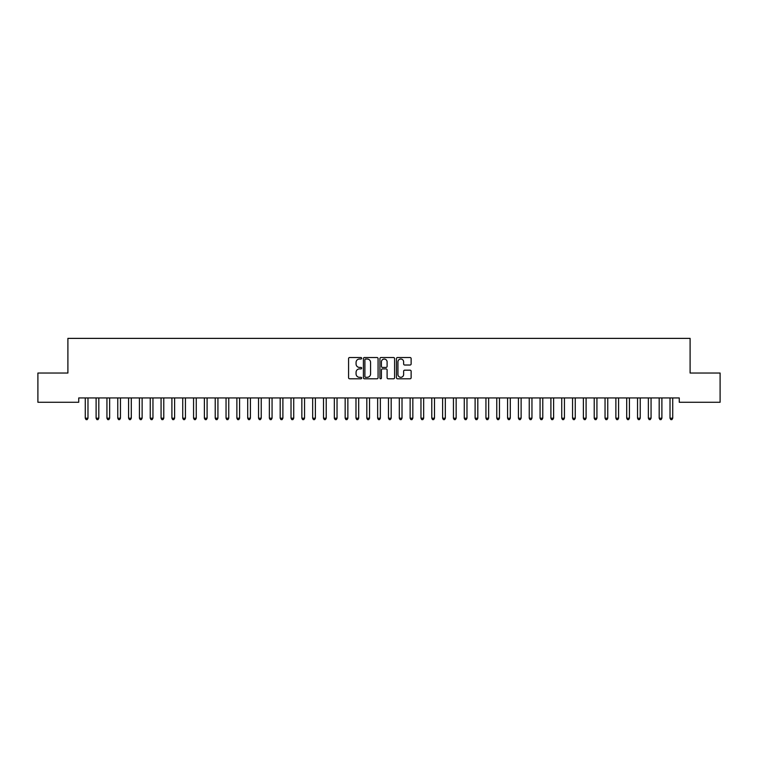<?xml version="1.0" encoding="UTF-8"?>
<svg xmlns="http://www.w3.org/2000/svg" width="758" height="758" viewBox="0 0 758 758"><rect width="100%" height="100%" fill="white"/><g stroke="black" fill="none" stroke-linecap="round" stroke-linejoin="round"><path stroke-width="1.14" d="M361.67 358.278A0.749 0.749 0 0 0 360.931 357.53L349.637 357.53A1.061 1.061 0 0 0 348.576 358.591L348.576 377.73A1.061 1.061 0 0 0 349.637 378.792L360.931 378.792A0.749 0.749 0 0 0 361.67 378.043A0.749 0.749 0 0 0 360.931 377.304L359.472 377.304A3.402 3.402 0 0 1 356.071 373.902L356.071 372.301A3.402 3.402 0 0 1 359.472 368.909L360.931 368.909A0.749 0.749 0 0 0 361.67 368.161A0.749 0.749 0 0 0 360.931 367.412L359.472 367.412A3.402 3.402 0 0 1 356.071 364.02L356.071 362.419A3.402 3.402 0 0 1 359.472 359.017L360.931 359.017A0.749 0.749 0 0 0 361.67 358.278M410.059 365.024A1.061 1.061 0 0 0 411.13 363.963L411.13 358.591A1.061 1.061 0 0 0 410.059 357.53L397.524 357.53A1.061 1.061 0 0 0 396.462 358.591L396.462 377.73A1.061 1.061 0 0 0 397.524 378.792L410.059 378.792A1.061 1.061 0 0 0 411.13 377.73L411.13 371.24A1.061 1.061 0 0 0 410.059 370.179L404.696 370.179A1.061 1.061 0 0 0 403.635 371.24L403.635 374.461A2.843 2.843 0 0 1 400.793 377.304A2.843 2.843 0 0 1 397.95 374.461L397.95 361.86A2.843 2.843 0 0 1 400.793 359.017A2.843 2.843 0 0 1 403.635 361.86L403.635 363.963A1.061 1.061 0 0 0 404.696 365.024L410.059 365.024M679.272 397.941L78.728 397.941L78.728 402.271L37.9 402.271L37.9 373.031L67.898 373.031L67.898 338.381L690.102 338.381L690.102 373.031L720.1 373.031L720.1 402.271L679.272 402.271L679.272 397.941M378.071 358.591A1.061 1.061 0 0 0 377.01 357.53L364.465 357.53A1.061 1.061 0 0 0 363.404 358.591L363.404 377.73A1.061 1.061 0 0 0 364.465 378.792L377.01 378.792A1.061 1.061 0 0 0 378.071 377.73L378.071 358.591M380.99 357.53L393.535 357.53A1.061 1.061 0 0 1 394.596 358.591L394.596 377.73A1.061 1.061 0 0 1 393.535 378.792L388.172 378.792A1.061 1.061 0 0 1 387.101 377.73L387.101 369.97A1.061 1.061 0 0 0 386.04 368.909L382.477 368.909A1.061 1.061 0 0 0 381.416 369.97L381.416 378.043A0.749 0.749 0 0 1 380.677 378.792A0.749 0.749 0 0 1 379.929 378.043L379.929 358.591A1.061 1.061 0 0 1 380.99 357.53M365.631 359.017A0.749 0.749 0 0 0 364.892 359.766L364.892 376.555A0.749 0.749 0 0 0 365.631 377.304L367.175 377.304A3.402 3.402 0 0 0 370.577 373.902L370.577 362.419A3.402 3.402 0 0 0 367.175 359.017L365.631 359.017M387.101 361.917A2.843 2.843 0 0 0 384.259 359.074A2.843 2.843 0 0 0 381.416 361.917L381.416 366.351A1.061 1.061 0 0 0 382.477 367.412L386.04 367.412A1.061 1.061 0 0 0 387.101 366.351L387.101 361.917M85.199 398.102A1.08 1.08 -179.6 0 1 85.275 398.5A1.08 1.08 179.6 0 0 85.199 398.102L85.133 397.941M88.127 397.941L88.061 398.102A1.08 1.08 179.6 0 0 87.985 398.5L87.985 418.208L85.275 418.208L85.275 398.5M87.985 418.208L87.17 419.619L86.09 419.619L85.275 418.208M96.029 398.102A1.08 1.08 -179.6 0 1 96.105 398.5A1.08 1.08 179.6 0 0 96.029 398.102L95.963 397.941M106.85 398.102A1.08 1.08 -179.6 0 1 106.935 398.5A1.08 1.08 179.6 0 0 106.85 398.102L106.793 397.941M98.957 397.941L98.891 398.102A1.08 1.08 179.6 0 0 98.815 398.5L98.815 418.208L96.105 418.208L96.105 398.5M98.815 418.208L98 419.619L96.92 419.619L96.105 418.208M109.777 397.941L109.721 398.102A1.08 1.08 179.6 0 0 109.635 398.5L109.635 418.208L106.935 418.208L106.935 398.5M109.635 418.208L108.83 419.619L107.74 419.619L106.935 418.208M117.68 398.102A1.08 1.08 -179.6 0 1 117.765 398.5A1.08 1.08 179.6 0 0 117.68 398.102L117.623 397.941M128.509 398.102A1.08 1.08 -179.6 0 1 128.585 398.5A1.08 1.08 179.6 0 0 128.509 398.102L128.443 397.941M120.607 397.941L120.55 398.102A1.08 1.08 179.6 0 0 120.465 398.5L120.465 418.208L117.765 418.208L117.765 398.5M120.465 418.208L119.66 419.619L118.57 419.619L117.765 418.208M131.437 397.941L131.371 398.102A1.08 1.08 179.6 0 0 131.295 398.5L131.295 418.208L128.585 418.208L128.585 398.5M131.295 418.208L130.48 419.619L129.4 419.619L128.585 418.208M139.339 398.102A1.08 1.08 -179.6 0 1 139.415 398.5A1.08 1.08 179.6 0 0 139.339 398.102L139.273 397.941M142.267 397.941L142.201 398.102A1.08 1.08 179.6 0 0 142.125 398.5L142.125 418.208L139.415 418.208L139.415 398.5M142.125 418.208L141.31 419.619L140.23 419.619L139.415 418.208M150.169 398.102A1.08 1.08 -179.6 0 1 150.245 398.5A1.08 1.08 179.6 0 0 150.169 398.102L150.103 397.941M153.097 397.941L153.031 398.102A1.08 1.08 179.6 0 0 152.955 398.5L152.955 418.208L150.245 418.208L150.245 398.5M152.955 418.208L152.14 419.619L151.06 419.619L150.245 418.208M160.999 398.102A1.08 1.08 -179.6 0 1 161.075 398.5A1.08 1.08 179.6 0 0 160.999 398.102L160.933 397.941M163.927 397.941L163.861 398.102A1.08 1.08 179.6 0 0 163.785 398.5L163.785 418.208L161.075 418.208L161.075 398.5M163.785 418.208L162.97 419.619L161.89 419.619L161.075 418.208M171.829 398.102A1.08 1.08 -179.6 0 1 171.905 398.5A1.08 1.08 179.6 0 0 171.829 398.102L171.763 397.941M174.757 397.941L174.691 398.102A1.08 1.08 179.6 0 0 174.615 398.5L174.615 418.208L171.905 418.208L171.905 398.5M174.615 418.208L173.8 419.619L172.72 419.619L171.905 418.208M182.65 398.102A1.08 1.08 -179.6 0 1 182.735 398.5A1.08 1.08 179.6 0 0 182.65 398.102L182.593 397.941M185.577 397.941L185.52 398.102A1.08 1.08 179.6 0 0 185.435 398.5L185.435 418.208L182.735 418.208L182.735 398.5M185.435 418.208L184.63 419.619L183.54 419.619L182.735 418.208M193.48 398.102A1.08 1.08 -179.6 0 1 193.565 398.5A1.08 1.08 179.6 0 0 193.48 398.102L193.423 397.941M196.407 397.941L196.35 398.102A1.08 1.08 179.6 0 0 196.265 398.5L196.265 418.208L193.565 418.208L193.565 398.5M196.265 418.208L195.46 419.619L194.37 419.619L193.565 418.208M204.309 398.102A1.08 1.08 -179.6 0 1 204.385 398.5A1.08 1.08 179.6 0 0 204.309 398.102L204.243 397.941M207.237 397.941L207.171 398.102A1.08 1.08 179.6 0 0 207.095 398.5L207.095 418.208L204.385 418.208L204.385 398.5M207.095 418.208L206.28 419.619L205.2 419.619L204.385 418.208M215.139 398.102A1.08 1.08 -179.6 0 1 215.215 398.5A1.08 1.08 179.6 0 0 215.139 398.102L215.073 397.941M218.067 397.941L218.001 398.102A1.08 1.08 179.6 0 0 217.925 398.5L217.925 418.208L215.215 418.208L215.215 398.5M217.925 418.208L217.11 419.619L216.03 419.619L215.215 418.208M225.969 398.102A1.08 1.08 -179.6 0 1 226.045 398.5A1.08 1.08 179.6 0 0 225.969 398.102L225.903 397.941M228.897 397.941L228.831 398.102A1.08 1.08 179.6 0 0 228.755 398.5L228.755 418.208L226.045 418.208L226.045 398.5M228.755 418.208L227.94 419.619L226.86 419.619L226.045 418.208M236.799 398.102A1.08 1.08 -179.6 0 1 236.875 398.5A1.08 1.08 179.6 0 0 236.799 398.102L236.733 397.941M239.727 397.941L239.661 398.102A1.08 1.08 179.6 0 0 239.585 398.5L239.585 418.208L236.875 418.208L236.875 398.5M239.585 418.208L238.77 419.619L237.69 419.619L236.875 418.208M247.629 398.102A1.08 1.08 -179.6 0 1 247.705 398.5A1.08 1.08 179.6 0 0 247.629 398.102L247.563 397.941M250.557 397.941L250.491 398.102A1.08 1.08 179.6 0 0 250.415 398.5L250.415 418.208L247.705 418.208L247.705 398.5M250.415 418.208L249.6 419.619L248.52 419.619L247.705 418.208M258.45 398.102A1.08 1.08 -179.6 0 1 258.535 398.5A1.08 1.08 179.6 0 0 258.45 398.102L258.393 397.941M261.377 397.941L261.321 398.102A1.08 1.08 179.6 0 0 261.235 398.5L261.235 418.208L258.535 418.208L258.535 398.5M261.235 418.208L260.43 419.619L259.34 419.619L258.535 418.208M269.279 398.102A1.08 1.08 -179.6 0 1 269.365 398.5A1.08 1.08 179.6 0 0 269.279 398.102L269.223 397.941M272.207 397.941L272.15 398.102A1.08 1.08 179.6 0 0 272.065 398.5L272.065 418.208L269.365 418.208L269.365 398.5M272.065 418.208L271.26 419.619L270.17 419.619L269.365 418.208M280.109 398.102A1.08 1.08 -179.6 0 1 280.185 398.5A1.08 1.08 179.6 0 0 280.109 398.102L280.043 397.941M283.037 397.941L282.971 398.102A1.08 1.08 179.6 0 0 282.895 398.5L282.895 418.208L280.185 418.208L280.185 398.5M282.895 418.208L282.08 419.619L281 419.619L280.185 418.208M290.939 398.102A1.08 1.08 -179.6 0 1 291.015 398.5A1.08 1.08 179.6 0 0 290.939 398.102L290.873 397.941M293.867 397.941L293.801 398.102A1.08 1.08 179.6 0 0 293.725 398.5L293.725 418.208L291.015 418.208L291.015 398.5M293.725 418.208L292.91 419.619L291.83 419.619L291.015 418.208M301.769 398.102A1.08 1.08 -179.6 0 1 301.845 398.5A1.08 1.08 179.6 0 0 301.769 398.102L301.703 397.941M304.697 397.941L304.631 398.102A1.08 1.08 179.6 0 0 304.555 398.5L304.555 418.208L301.845 418.208L301.845 398.5M304.555 418.208L303.74 419.619L302.66 419.619L301.845 418.208M312.599 398.102A1.08 1.08 -179.6 0 1 312.675 398.5A1.08 1.08 179.6 0 0 312.599 398.102L312.533 397.941M315.527 397.941L315.461 398.102A1.08 1.08 179.6 0 0 315.385 398.5L315.385 418.208L312.675 418.208L312.675 398.5M315.385 418.208L314.57 419.619L313.49 419.619L312.675 418.208M323.429 398.102A1.08 1.08 -179.6 0 1 323.505 398.5A1.08 1.08 179.6 0 0 323.429 398.102L323.363 397.941M326.357 397.941L326.291 398.102A1.08 1.08 179.6 0 0 326.215 398.5L326.215 418.208L323.505 418.208L323.505 398.5M326.215 418.208L325.4 419.619L324.32 419.619L323.505 418.208M334.25 398.102A1.08 1.08 -179.6 0 1 334.335 398.5A1.08 1.08 179.6 0 0 334.25 398.102L334.193 397.941M345.079 398.102A1.08 1.08 -179.6 0 1 345.165 398.5A1.08 1.08 179.6 0 0 345.079 398.102L345.023 397.941M355.909 398.102A1.08 1.08 -179.6 0 1 355.985 398.5A1.08 1.08 179.6 0 0 355.909 398.102L355.843 397.941M366.739 398.102A1.08 1.08 -179.6 0 1 366.815 398.5A1.08 1.08 179.6 0 0 366.739 398.102L366.673 397.941M377.569 398.102A1.08 1.08 -179.6 0 1 377.645 398.5A1.08 1.08 179.6 0 0 377.569 398.102L377.503 397.941M388.399 398.102A1.08 1.08 -179.6 0 1 388.475 398.5A1.08 1.08 179.6 0 0 388.399 398.102L388.333 397.941M399.229 398.102A1.08 1.08 -179.6 0 1 399.305 398.5A1.08 1.08 179.6 0 0 399.229 398.102L399.163 397.941M410.05 398.102A1.08 1.08 -179.6 0 1 410.135 398.5A1.08 1.08 179.6 0 0 410.05 398.102L409.993 397.941M420.88 398.102A1.08 1.08 -179.6 0 1 420.965 398.5A1.08 1.08 179.6 0 0 420.88 398.102L420.823 397.941M431.709 398.102A1.08 1.08 -179.6 0 1 431.785 398.5A1.08 1.08 179.6 0 0 431.709 398.102L431.643 397.941M442.539 398.102A1.08 1.08 -179.6 0 1 442.615 398.5A1.08 1.08 179.6 0 0 442.539 398.102L442.473 397.941M453.369 398.102A1.08 1.08 -179.6 0 1 453.445 398.5A1.08 1.08 179.6 0 0 453.369 398.102L453.303 397.941M464.199 398.102A1.08 1.08 -179.6 0 1 464.275 398.5A1.08 1.08 179.6 0 0 464.199 398.102L464.133 397.941M475.029 398.102A1.08 1.08 -179.6 0 1 475.105 398.5A1.08 1.08 179.6 0 0 475.029 398.102L474.963 397.941M485.85 398.102A1.08 1.08 -179.6 0 1 485.935 398.5A1.08 1.08 179.6 0 0 485.85 398.102L485.793 397.941M496.68 398.102A1.08 1.08 -179.6 0 1 496.765 398.5A1.08 1.08 179.6 0 0 496.68 398.102L496.623 397.941M507.509 398.102A1.08 1.08 -179.6 0 1 507.585 398.5A1.08 1.08 179.6 0 0 507.509 398.102L507.443 397.941M518.339 398.102A1.08 1.08 -179.6 0 1 518.415 398.5A1.08 1.08 179.6 0 0 518.339 398.102L518.273 397.941M529.169 398.102A1.08 1.08 -179.6 0 1 529.245 398.5A1.08 1.08 179.6 0 0 529.169 398.102L529.103 397.941M539.999 398.102A1.08 1.08 -179.6 0 1 540.075 398.5A1.08 1.08 179.6 0 0 539.999 398.102L539.933 397.941M550.829 398.102A1.08 1.08 -179.6 0 1 550.905 398.5A1.08 1.08 179.6 0 0 550.829 398.102L550.763 397.941M561.65 398.102A1.08 1.08 -179.6 0 1 561.735 398.5A1.08 1.08 179.6 0 0 561.65 398.102L561.593 397.941M572.48 398.102A1.08 1.08 -179.6 0 1 572.565 398.5A1.08 1.08 179.6 0 0 572.48 398.102L572.423 397.941M583.309 398.102A1.08 1.08 -179.6 0 1 583.385 398.5A1.08 1.08 179.6 0 0 583.309 398.102L583.243 397.941M594.139 398.102A1.08 1.08 -179.6 0 1 594.215 398.5A1.08 1.08 179.6 0 0 594.139 398.102L594.073 397.941M604.969 398.102A1.08 1.08 -179.6 0 1 605.045 398.5A1.08 1.08 179.6 0 0 604.969 398.102L604.903 397.941M337.177 397.941L337.12 398.102A1.08 1.08 179.6 0 0 337.035 398.5L337.035 418.208L334.335 418.208L334.335 398.5M337.035 418.208L336.23 419.619L335.14 419.619L334.335 418.208M348.007 397.941L347.95 398.102A1.08 1.08 179.6 0 0 347.865 398.5L347.865 418.208L345.165 418.208L345.165 398.5M347.865 418.208L347.06 419.619L345.97 419.619L345.165 418.208M358.837 397.941L358.771 398.102A1.08 1.08 179.6 0 0 358.695 398.5L358.695 418.208L355.985 418.208L355.985 398.5M358.695 418.208L357.88 419.619L356.8 419.619L355.985 418.208M369.667 397.941L369.601 398.102A1.08 1.08 179.6 0 0 369.525 398.5L369.525 418.208L366.815 418.208L366.815 398.5M369.525 418.208L368.71 419.619L367.63 419.619L366.815 418.208M380.497 397.941L380.431 398.102A1.08 1.08 179.6 0 0 380.355 398.5L380.355 418.208L377.645 418.208L377.645 398.5M380.355 418.208L379.54 419.619L378.46 419.619L377.645 418.208M391.327 397.941L391.261 398.102A1.08 1.08 179.6 0 0 391.185 398.5L391.185 418.208L388.475 418.208L388.475 398.5M391.185 418.208L390.37 419.619L389.29 419.619L388.475 418.208M402.157 397.941L402.091 398.102A1.08 1.08 179.6 0 0 402.015 398.5L402.015 418.208L399.305 418.208L399.305 398.5M402.015 418.208L401.2 419.619L400.12 419.619L399.305 418.208M412.977 397.941L412.921 398.102A1.08 1.08 179.6 0 0 412.835 398.5L412.835 418.208L410.135 418.208L410.135 398.5M412.835 418.208L412.03 419.619L410.94 419.619L410.135 418.208M423.807 397.941L423.75 398.102A1.08 1.08 179.6 0 0 423.665 398.5L423.665 418.208L420.965 418.208L420.965 398.5M423.665 418.208L422.86 419.619L421.77 419.619L420.965 418.208M434.637 397.941L434.571 398.102A1.08 1.08 179.6 0 0 434.495 398.5L434.495 418.208L431.785 418.208L431.785 398.5M434.495 418.208L433.68 419.619L432.6 419.619L431.785 418.208M445.467 397.941L445.401 398.102A1.08 1.08 179.6 0 0 445.325 398.5L445.325 418.208L442.615 418.208L442.615 398.5M445.325 418.208L444.51 419.619L443.43 419.619L442.615 418.208M456.297 397.941L456.231 398.102A1.08 1.08 179.6 0 0 456.155 398.5L456.155 418.208L453.445 418.208L453.445 398.5M456.155 418.208L455.34 419.619L454.26 419.619L453.445 418.208M467.127 397.941L467.061 398.102A1.08 1.08 179.6 0 0 466.985 398.5L466.985 418.208L464.275 418.208L464.275 398.5M466.985 418.208L466.17 419.619L465.09 419.619L464.275 418.208M477.957 397.941L477.891 398.102A1.08 1.08 179.6 0 0 477.815 398.5L477.815 418.208L475.105 418.208L475.105 398.5M477.815 418.208L477 419.619L475.92 419.619L475.105 418.208M488.777 397.941L488.72 398.102A1.08 1.08 179.6 0 0 488.635 398.5L488.635 418.208L485.935 418.208L485.935 398.5M488.635 418.208L487.83 419.619L486.74 419.619L485.935 418.208M499.607 397.941L499.55 398.102A1.08 1.08 179.6 0 0 499.465 398.5L499.465 418.208L496.765 418.208L496.765 398.5M499.465 418.208L498.66 419.619L497.57 419.619L496.765 418.208M510.437 397.941L510.371 398.102A1.08 1.08 179.6 0 0 510.295 398.5L510.295 418.208L507.585 418.208L507.585 398.5M510.295 418.208L509.48 419.619L508.4 419.619L507.585 418.208M521.267 397.941L521.201 398.102A1.08 1.08 179.6 0 0 521.125 398.5L521.125 418.208L518.415 418.208L518.415 398.5M521.125 418.208L520.31 419.619L519.23 419.619L518.415 418.208M532.097 397.941L532.031 398.102A1.08 1.08 179.6 0 0 531.955 398.5L531.955 418.208L529.245 418.208L529.245 398.5M531.955 418.208L531.14 419.619L530.06 419.619L529.245 418.208M542.927 397.941L542.861 398.102A1.08 1.08 179.6 0 0 542.785 398.5L542.785 418.208L540.075 418.208L540.075 398.5M542.785 418.208L541.97 419.619L540.89 419.619L540.075 418.208M553.757 397.941L553.691 398.102A1.08 1.08 179.6 0 0 553.615 398.5L553.615 418.208L550.905 418.208L550.905 398.5M553.615 418.208L552.8 419.619L551.72 419.619L550.905 418.208M564.577 397.941L564.52 398.102A1.08 1.08 179.6 0 0 564.435 398.5L564.435 418.208L561.735 418.208L561.735 398.5M564.435 418.208L563.63 419.619L562.54 419.619L561.735 418.208M575.407 397.941L575.35 398.102A1.08 1.08 179.6 0 0 575.265 398.5L575.265 418.208L572.565 418.208L572.565 398.5M575.265 418.208L574.46 419.619L573.37 419.619L572.565 418.208M586.237 397.941L586.171 398.102A1.08 1.08 179.6 0 0 586.095 398.5L586.095 418.208L583.385 418.208L583.385 398.5M586.095 418.208L585.28 419.619L584.2 419.619L583.385 418.208M597.067 397.941L597.001 398.102A1.08 1.08 179.6 0 0 596.925 398.5L596.925 418.208L594.215 418.208L594.215 398.5M596.925 418.208L596.11 419.619L595.03 419.619L594.215 418.208M607.897 397.941L607.831 398.102A1.08 1.08 179.6 0 0 607.755 398.5L607.755 418.208L605.045 418.208L605.045 398.5M607.755 418.208L606.94 419.619L605.86 419.619L605.045 418.208M615.799 398.102A1.08 1.08 -179.6 0 1 615.875 398.5A1.08 1.08 179.6 0 0 615.799 398.102L615.733 397.941M618.727 397.941L618.661 398.102A1.08 1.08 179.6 0 0 618.585 398.5L618.585 418.208L615.875 418.208L615.875 398.5M618.585 418.208L617.77 419.619L616.69 419.619L615.875 418.208M626.629 398.102A1.08 1.08 -179.6 0 1 626.705 398.5A1.08 1.08 179.6 0 0 626.629 398.102L626.563 397.941M629.557 397.941L629.491 398.102A1.08 1.08 179.6 0 0 629.415 398.5L629.415 418.208L626.705 418.208L626.705 398.5M629.415 418.208L628.6 419.619L627.52 419.619L626.705 418.208M637.45 398.102A1.08 1.08 -179.6 0 1 637.535 398.5A1.08 1.08 179.6 0 0 637.45 398.102L637.393 397.941M640.377 397.941L640.32 398.102A1.08 1.08 179.6 0 0 640.235 398.5L640.235 418.208L637.535 418.208L637.535 398.5M640.235 418.208L639.43 419.619L638.34 419.619L637.535 418.208M648.28 398.102A1.08 1.08 -179.6 0 1 648.365 398.5A1.08 1.08 179.6 0 0 648.28 398.102L648.223 397.941M651.207 397.941L651.15 398.102A1.08 1.08 179.6 0 0 651.065 398.5L651.065 418.208L648.365 418.208L648.365 398.5M651.065 418.208L650.26 419.619L649.17 419.619L648.365 418.208M659.109 398.102A1.08 1.08 -179.6 0 1 659.185 398.5A1.08 1.08 179.6 0 0 659.109 398.102L659.043 397.941M662.037 397.941L661.971 398.102A1.08 1.08 179.6 0 0 661.895 398.5L661.895 418.208L659.185 418.208L659.185 398.5M661.895 418.208L661.08 419.619L660 419.619L659.185 418.208M669.939 398.102A1.08 1.08 -179.6 0 1 670.015 398.5A1.08 1.08 179.6 0 0 669.939 398.102L669.873 397.941M672.867 397.941L672.801 398.102A1.08 1.08 179.6 0 0 672.725 398.5L672.725 418.208L670.015 418.208L670.015 398.5M672.725 418.208L671.91 419.619L670.83 419.619L670.015 418.208"/></g></svg>
